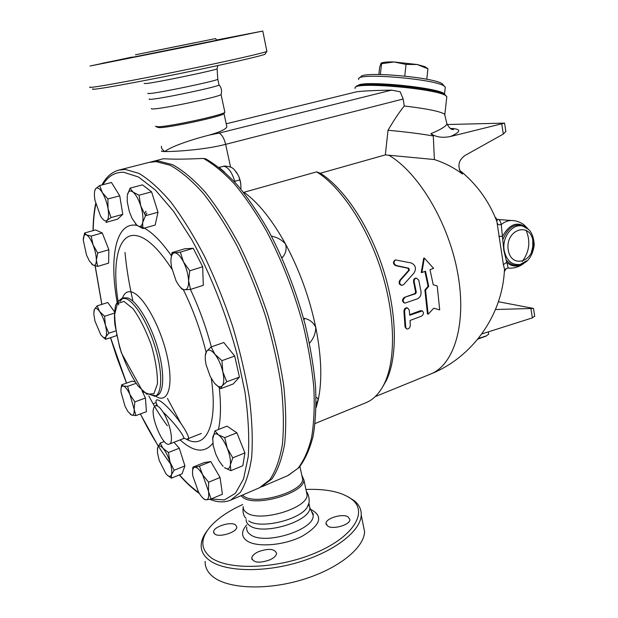 <?xml version="1.0" encoding="UTF-8"?>
<svg xmlns="http://www.w3.org/2000/svg" width="618" height="618" viewBox="0 0 618 618"><rect width="100%" height="100%" fill="white"/><g stroke="black" fill="none" stroke-linecap="round" stroke-linejoin="round"><path stroke-width="0.93" d="M306.435 491.797L307.092 494.856C308.119 508.096 260.116 522.65 246.883 512.863C244.334 511.24 243.121 509.24 243.245 506.845M308.714 503.647L307.47 506.768C301.043 519.614 260.209 529.518 248.73 520.92M311.843 511.828C313.357 513.929 313.743 514.91 313.002 514.779L309.834 507.61C310.931 521.167 263.106 535.806 249.834 525.717C247.277 524.049 246.057 521.986 246.165 519.545M305.933 489.456C326.914 488.683 342.326 492.067 352.167 499.599C368.158 512.222 353.566 536.81 315.528 552.901C277.675 569.155 227.756 570.777 210.568 557.281C200.178 548.606 200.271 538.208 210.838 526.088C218.254 518 228.876 510.823 242.712 504.543M270.151 559.738C259.769 563.4 253.643 562.874 251.765 558.17C252.051 555.852 254.23 553.705 258.301 551.75C268.575 548.135 274.662 548.684 276.57 553.38C276.308 555.652 274.168 557.768 270.151 559.738M348.004 516.803L349.919 519.591C350.236 524.759 333.318 529.827 327.779 526.188L325.98 523.469C325.756 518.293 342.31 513.303 348.004 516.803M214.755 534.052L213.581 531.936C213.295 526.783 230.753 521.19 235.535 524.86L236.802 527.038C237.196 532.168 219.375 537.861 214.755 534.052M207.447 530.375C203.531 535.404 201.445 540.31 201.198 545.091C200.966 550.847 203.608 555.845 209.123 560.086C224.164 571.712 262.974 573.033 298.919 562.156C334.917 551.364 360.688 530.901 361.236 515.173C361.453 509.564 359.174 504.767 354.377 500.781L347.888 496.663M362.921 523.461L364.589 531.673C364.149 547.849 338.579 568.715 302.75 579.584C266.984 590.53 228.266 588.915 213.171 576.872C207.64 572.477 204.96 567.324 205.145 561.399M301.793 475.157L303.886 479.916C304.821 492.778 256.617 507.231 243.422 497.799L240.989 495.721M302.024 476.254L302.642 479.12C303.538 491.549 256.91 505.516 244.125 496.424L242.395 495.118M150.46 162.063L163.214 158.787L166.682 158.888C174.067 159.359 186.312 159.212 203.43 158.432L206.566 159.251M151.935 161.661L158.332 161.012L172.569 164.682C182.998 170.406 193.998 179.683 205.562 192.515C217.242 207.316 228.606 224.975 239.668 245.508C250.282 267.316 259.645 290.367 267.772 314.67C274.956 339.112 280.271 362.751 283.716 385.609C285.995 407.424 286.319 426.768 284.689 443.631C282.001 458.718 277.737 470.491 271.897 478.958L260.711 487.216M180.873 423.361L167.463 398.463M132.816 300.356C129.031 283.77 126.427 267.803 124.998 252.445M316.099 407.687L318.085 400.487C322.341 381.167 321.576 356.802 315.775 327.393C309.525 297.729 299.46 269.973 285.586 244.125C272.144 219.853 258.293 202.573 244.033 192.275L316.663 171.858L320.348 173.249L385.331 154.894L388.011 130.267C394.099 119.907 399.514 111.812 404.272 105.979L403.16 98.996L400.14 91.75L391.526 90.143C373.172 90.429 361.337 91.031 356.014 91.935L355.543 92.051M316.146 404.041L318.17 399.784L317.536 398.177L316.068 397.266M239.351 180.047L234.794 181.298M315.095 423.515L365.624 402.851C373.349 399.807 379.645 393.295 384.496 383.322C396.014 359.344 395.304 314.477 381.082 270.012C366.853 225.547 340.788 186.852 316.663 171.858M309.379 342.689L309.626 343.075C313.612 338.425 315.667 333.195 315.775 327.393C313.481 322.519 309.718 319.514 304.512 318.363L303.994 320.07M382.102 387.818L386.42 380.356C397.737 356.818 397.119 313.017 383.307 269.579C369.487 226.149 344.056 188.204 320.348 173.249M145.524 215.667L146.806 213.017M148.984 162.418L156.022 161.607L170.213 165.292C180.618 171.031 191.595 180.325 203.137 193.187C214.801 208.011 226.157 225.701 237.212 246.258C247.818 268.096 257.188 291.186 265.331 315.512C272.523 339.977 277.853 363.647 281.321 386.52C283.631 408.359 283.979 427.718 282.38 444.589C279.722 459.676 275.497 471.441 269.687 479.9L259.344 487.834L231.101 499.962M144.782 213.318L145.956 211.286M212.607 439.205L214.987 430.846L227.007 426.126L236.872 432.801L244.929 452.878L242.843 465.709L230.854 470.684L224.512 467.625C227.656 469.804 229.602 468.9 230.359 464.906L230.854 470.684M192.553 471.101L192.909 467.146L204.149 462.581L210.8 461.561L220.054 477.475L222.418 494.199L211.078 499.012L206.342 499.808L204.38 499.452M173.982 442.279L179.305 448.228L184.921 465.91L182.071 473.813L171.379 478.162L167.014 474.941M142.186 391.124L145.423 398.031L146.427 411.712L135.945 415.597L131.649 415.095L130.205 414.207M121.043 388.575L121.669 384.829L132.113 381.128L134.894 381.8M116.57 334.964L116.091 335.844L105.585 339.313L102.24 336.408M93.928 310.931L94.338 309.51L97.15 305.864L107.771 302.519L114.616 311.966M84.573 233.001L95.581 229.927L102.256 232.955L108.868 249.765L108.629 263.137L97.636 266.397L93.001 265.037C95.11 265.995 96.23 264.357 96.354 260.124C96.3 255.589 95.211 250.522 93.086 244.913C90.877 239.452 88.675 236.122 86.489 234.91C84.403 234.114 83.33 235.852 83.268 240.124L84.573 233.001L86.489 234.91L91.124 236.091L93.086 244.913L97.744 252.986L96.354 260.124L97.636 266.397M99.645 185.547L111.441 182.488L119.73 195.798L122.781 214.346L117.567 219.189L105.979 222.403L107.076 220.402C108.66 218.625 108.977 214.724 108.042 208.691C106.906 202.526 105.006 197.165 102.318 192.6C99.622 188.382 97.435 187.045 95.782 188.59L99.645 185.547L102.318 192.6L107.88 198.957L108.042 208.691L111.039 217.582L107.076 220.402C105.361 221.754 103.183 220.317 100.549 216.107L94.971 200.379L94.438 195.906C94.26 192.291 94.708 189.85 95.782 188.59L94.77 190.753M130.058 188.142L133.001 192.059C130.112 189.989 128.227 191.008 127.354 195.126L130.058 188.142L142.48 184.859L151.572 191.843L157.999 212.237L155.164 225.037L142.835 228.544L136.879 225.222C139.761 227.463 141.684 226.59 142.658 222.611C143.422 218.224 142.789 212.646 140.749 205.894C138.548 199.212 135.96 194.6 133.001 192.059L139.027 195.218L140.749 205.894L145.5 215.721L142.658 222.611L142.835 228.544M171.008 258.733L172.013 252.6L184.728 248.784L193.241 248.281L202.681 266.752L203.283 285.323L190.514 289.417L184.712 289.796C187.416 289.649 188.714 286.59 188.59 280.634C188.212 274.392 186.512 268.15 183.484 261.916L189.765 270.777L188.59 280.634L190.514 289.417M205.3 355.489L206.675 351.24L211.109 346.968L223.778 342.511L234.709 356.061L239.429 377.104L233.164 384.002L220.665 388.668L214.979 383.693M232.785 457.845L230.359 464.906C230.869 460.51 229.842 454.987 227.285 448.32L232.785 457.845L244.929 452.878M214.987 430.846L218.355 434.786C215.234 432.809 213.349 433.851 212.708 437.938L213.218 445.609L215.79 454.191L219.135 461.067L223.121 466.405M192.909 467.146L194.763 467.223C192.731 467.756 192.082 470.669 192.816 475.96L198.532 492.067L199.954 494.392C202.41 498 204.535 499.808 206.342 499.808C208.459 499.468 209.17 496.609 208.475 491.233L211.078 499.012M157.381 449.147L157.652 447.695L157.451 452.67L159.181 460.418L165.987 473.851C168.637 476.849 170.452 477.15 171.433 474.771L171.379 478.162M157.652 447.695L160.209 443.091L162.998 448.282C160.332 445.385 158.556 445.192 157.652 447.695M164.28 441.507L160.209 443.091M121.012 392.113L125.13 406.49L127.965 411.58L131.649 415.095C133.565 415.551 134.392 413.596 134.121 409.24L129.942 394.562C127.547 389.564 125.346 386.721 123.353 386.034C121.545 385.732 120.749 387.625 120.981 391.712L121.012 392.113M121.669 384.829L123.353 386.034L127.609 386.35L129.942 394.562L134.848 401.885L134.121 409.24L135.945 415.597M135.945 383.384L127.609 386.35M94.338 309.51L93.789 313.975L94.933 321.005L100.657 334.477C103.028 337.76 104.782 338.502 105.91 336.694C106.891 334.516 106.721 330.669 105.408 325.168C103.94 319.591 101.985 315.018 99.552 311.449C97.142 308.212 95.404 307.563 94.338 309.51M97.15 305.864L99.552 311.449L104.566 316.269L105.408 325.168L108.814 333.195L105.91 336.694L105.585 339.313M114.539 313.079L104.566 316.269M83.268 240.124L86.512 255.049L89.378 260.981L93.001 265.037L91.603 263.948M102.256 232.955L91.124 236.091M108.868 249.765L97.744 252.986M119.73 195.798L107.88 198.957M122.781 214.346L111.039 217.582M151.572 191.843L139.027 195.218M157.999 212.237L145.5 215.721M180.348 252.159L183.484 261.916C180.348 255.96 177.389 252.94 174.593 252.847L180.348 252.159L193.241 248.281M202.681 266.752L189.765 270.777M172.013 252.6L174.593 252.847C171.958 253.249 170.746 256.408 170.954 262.318L171.518 267.1L175.96 280.557C178.973 286.397 181.885 289.479 184.712 289.796L182.04 289.209L180.132 286.961M218.355 434.786L224.72 437.637L227.285 448.32C224.558 441.746 221.584 437.235 218.355 434.786M236.872 432.801L224.72 437.637M194.763 467.223L199.413 466.188L202.619 474.748C199.583 469.626 196.964 467.115 194.763 467.223M210.8 461.561L199.413 466.188M202.619 474.748L208.621 482.233L208.475 491.233L202.619 474.748M220.054 477.475L208.621 482.233M162.998 448.282L168.444 452.507L169.965 461.916C168.034 456.092 165.717 451.542 162.998 448.282M179.305 448.228L168.444 452.507M169.965 461.916L174.098 470.275L171.433 474.771C172.229 472.013 171.742 467.726 169.965 461.916M184.921 465.91L174.098 470.275M145.423 398.031L134.848 401.885M115.805 330.9L108.814 333.195M127.238 195.875L127.262 201.862L129.332 211.572L132.051 218.393L136.879 225.222L135.45 223.77M221.947 360.649L222.82 371.812L226.752 381.8L222.163 385.833C224.056 383.361 224.272 378.687 222.82 371.812C221.12 364.829 218.494 358.996 214.956 354.315L221.947 360.649L234.709 356.061M239.429 377.104L226.752 381.8M211.109 346.968L214.956 354.315C211.41 350.043 208.652 349.023 206.675 351.24C204.944 353.813 204.759 358.355 206.126 364.852L210.197 376.362L213.836 382.31C217.297 386.644 220.078 387.818 222.163 385.833L220.665 388.668M184.218 438.108L186.906 439.529C192.36 441.198 184.234 426.358 172.862 413.079C161.097 399.097 152.26 395.373 157.544 406.011M163.021 412.059C170.205 422.751 174.129 443.114 169.293 444.11C162.99 447.401 149.486 414.709 154.036 407.347L155.048 406.057C156.98 404.852 159.637 406.853 163.021 412.059C173.612 421.739 186.165 438.046 183.399 438.602L169.355 444.087M224.573 172.175L219.823 167.988M219.042 167.37L225.037 165.995M161.738 150.923C160.904 151.325 161.986 151.526 164.998 151.541C173.928 151.665 203.986 149.989 225.647 144.334L403.16 98.996M243.477 192.352L244.033 192.275M281.545 256.964L282.426 257.412C285.802 253.527 286.852 249.1 285.586 244.125C281.978 239.962 277.258 237.289 271.426 236.115M282.426 257.412L281.854 257.644M303.6 318.602L304.512 318.363M505.848 131.441L503.322 134.052L465.006 155.489C458.726 160 457.328 165.647 460.812 172.414L462.473 174.052C453.936 167.694 444.566 162.858 434.369 159.544L433.311 135.968L430.87 133.673C436.007 137.157 442.534 138.1 450.46 136.516C461.538 131.549 461.476 128.845 450.275 128.413M388.011 130.267C405.223 131.827 420.325 133.727 433.311 135.968M434.369 159.544L385.331 154.894M462.473 174.052L459.298 169.525M495.227 217.381C496.076 217.528 496.633 218.926 496.895 221.568L503.392 264.62L504.767 270.213M430.808 373.967C472.214 357.428 502.357 315.543 504.412 270.143L504.612 270.398C505.145 269.209 506.204 268.428 507.811 268.081M508.22 268.088L503.825 250.537L501.244 224.573C500.503 221.314 499.429 219.544 498.023 219.29L497.243 219.537L496.895 221.568C489.286 201.715 477.335 184.998 461.059 171.418L460.812 172.414M495.489 309.502L533.489 308.436L498.394 301.731M481.793 333.944L532.376 317.876L534.686 316.122M447.193 124.527L504.551 123.113L450.46 136.516M446.559 122.287L446.93 123.832C446.134 126.281 440.781 129.564 430.87 133.673M404.272 105.979C427.023 108.698 440.464 111.433 444.597 114.191L444.844 115.187M506.219 268.552L504.751 270.993M524.257 262.944C518.077 267.254 512.206 267.061 506.636 262.349L503.392 264.62M497.026 223.044C497.93 224.628 499.336 225.137 501.244 224.573C504.566 221.831 508.127 220.464 511.92 220.471C516.501 220.711 520.595 222.21 524.203 224.967L528.452 229.348C518.664 220.572 510.012 222.944 502.488 236.455L498.819 236.246M514.276 220.688L496.045 219.382M488.305 331.874L488.683 334.176L486.296 335.898L478.247 338.564M485.918 336.153L477.76 339.166M355.064 88.49L355.064 87.609C355.721 81.591 436.864 88.706 445.717 95.651L446.829 96.64L446.721 97.598M446.034 95.86L444.829 94.546C436.13 87.71 356.903 80.78 356.192 86.698L355.736 87.068M442.673 93.519C436.293 87.563 367.185 80.711 359.846 85.276M358.587 79.521L358.625 78.594C359.699 72.6 435.535 79.15 444.18 86.08L445.3 87.123L444.489 94.353C443.423 87.941 360.124 79.683 357.922 85.732M445.3 87.123L445.192 88.088M443.577 85.346L442.388 83.878C434.091 77.196 362.024 70.985 360.881 76.763L359.305 78.046M426.783 79.258L427.942 68.822L417.289 64.527L406.034 64.419L393.944 61.962L417.289 64.527L425.076 66.729L426.791 68.165M404.759 76.06L406.034 64.419M426.945 68.258L427.942 68.822M381.136 63.121L381.399 63.005C383.253 62.163 387.432 61.815 393.944 61.962L381.538 63.731L381.059 63.152L379.63 67.377L378.865 74.477M380.379 74.492L381.538 63.731M428.158 314.238L425.563 290.166L428.73 286.35L425.501 271.232L421.885 272.507L424.319 258.038L433.597 268.39L430.004 269.649L433.218 284.736L437.22 285.956L439.699 309.912L433.743 308.212L428.158 314.238L427.455 313.867L424.89 290.02L428.058 286.227L424.898 271.441M421.885 272.507L421.237 272.523L423.701 258.177L424.319 258.038M401.777 285.3L401.484 285.284C399.066 284.535 398.51 282.866 399.815 280.286L408.714 270.282L408.158 268.312L395.667 265.663C393.002 263.963 392.77 262.117 394.979 260.116L395.296 260.039M406.304 328.706L405.037 326.86L403.933 311.356C404.048 309 405.076 307.803 407.015 307.764L407.478 307.934M409.664 314.678L420.371 310.707L422.094 310.924M404.473 302.974L404.242 302.905C401.909 301.306 401.955 299.467 404.365 297.382L414.91 293.573L415.628 292.159L413.566 281.777C413.349 279.722 414.083 278.494 415.775 278.108L416.254 278.139M428.058 286.227L428.73 286.35M424.89 290.02L425.563 290.166M400.449 280.278C399.143 282.882 399.707 284.566 402.133 285.323L403.716 284.543L414.099 272.893C416.54 268.436 415.605 265.13 411.302 262.974L395.559 259.923C393.349 261.932 393.589 263.793 396.262 265.516L408.776 268.22L409.34 270.205L400.449 280.278L399.815 280.286M410.282 325.562C409.865 328.019 408.668 329.155 406.706 328.961L405.725 327.285L404.62 311.634C404.728 309.263 405.748 308.058 407.687 308.019L409.209 309.942L409.719 315.242L422.233 310.962C424.095 312.592 423.817 314.346 421.399 316.215L410.074 320.456L410.282 325.562M405.037 297.536C402.619 299.637 402.581 301.499 404.921 303.114L417.351 298.842C420.07 297.513 421.298 295.157 421.036 291.75L418.78 280.201L416.416 278.123C414.732 278.517 413.998 279.745 414.215 281.816L416.3 292.299L415.582 293.72L404.365 297.382M226.621 125.732L226.868 126.899C225.717 129.324 219.9 132.036 209.425 135.048C192.507 139.297 170.452 146.613 164.998 151.541C162.333 149.896 161.136 148.142 161.414 146.281M391.526 90.143L219.05 133.109L209.425 135.048M224.141 113.225L223.755 113.82C220.533 116.763 170.722 127.524 159.521 127.663L156.825 127.161M224.767 111.734L224.62 112.476C221.329 115.473 169.757 126.605 158.208 126.767L155.442 126.265M221.128 94.206L220.974 94.654C218.587 96.956 165.786 108.227 154.098 108.899C151.881 109.069 151.001 108.953 151.456 108.552M218.95 84.666L219.027 85.014C217.474 86.868 163.708 98.27 151.881 99.228C149.548 99.452 148.706 99.367 149.347 98.965M217.76 78.98L217.775 79.289C216.03 80.997 162.325 92.314 150.553 93.434C148.243 93.689 147.401 93.627 148.019 93.272M93.001 88.814C91.696 89.417 93.326 89.409 97.891 88.799C110.676 87.099 150.274 79.676 189.826 71.487C229.409 63.299 260.649 56.091 264.96 54.284L265.315 53.743M266.829 50.985L266.752 51.503C262.395 53.256 230.313 60.587 189.564 69C148.853 77.404 108.119 85.091 95.079 86.891C90.413 87.54 88.776 87.571 90.151 86.976M216.655 39.985L262.774 31.047L185.5 46.983L90.05 66.026L132.213 57.041M126.86 58.308L101.87 63.376L126.86 58.308M224.62 38.803L249.734 33.72L224.62 38.803M144.512 55.079L163.631 51.279L144.512 55.079M135.458 54.786L215.535 38.594L135.458 54.786M194.917 42.719L151.534 51.487L194.917 42.719M313.002 514.771C316.516 529.108 264.913 545.864 250.529 534.717C247.517 532.685 246.281 530.174 246.821 527.169M246.682 524.983C241.136 531.302 241.213 536.586 246.914 540.827C256.702 547.695 283.909 545.555 302.063 536.293C320.672 525.192 323.631 516.262 310.931 509.518M203.43 158.432C213.419 164.064 223.824 172.638 234.639 184.179C245.524 197.343 256.13 212.94 266.458 230.977C281.746 260.047 293.99 291.433 303.199 325.138C308.428 347.053 311.974 367.949 313.851 387.818C314.724 406.683 313.959 423.353 311.549 437.814C308.282 450.785 303.716 460.982 297.853 468.421L287.725 475.651L262.094 486.652M209.788 499.29C217.266 502.395 224.187 502.704 230.553 500.201L240.263 492.484C245.632 484.126 249.44 472.384 251.673 457.258C252.87 440.31 252.144 420.796 249.494 398.726C245.717 375.582 240.147 351.596 232.77 326.752C224.496 302.032 215.072 278.54 204.496 256.292C193.511 235.327 182.31 217.266 170.877 202.094C159.599 188.915 148.946 179.344 138.919 173.38L125.346 169.432L118.818 170.097M102.912 184.697C107.996 176.161 114.94 172.02 123.731 172.283L138.54 177.026L155.427 190.074L173.573 211.317L191.943 240.008C210.035 273.086 225.894 313.04 236.802 353.341L244.991 392.113C248.366 416.563 249.448 438.046 248.251 456.563L243.585 478.857L235.373 493.357L224.319 499.947L211.186 498.973M198.849 492.616C192.492 488.22 186.041 482.295 179.498 474.863M170.537 463.832C159.907 449.649 149.873 433.025 140.417 413.936M126.559 383.098L110.576 337.667M101.877 304.373L95.203 265.864M93.194 230.599C93.349 220.858 94.23 212.09 95.821 204.303M211.341 346.883C205.941 326.783 198.973 307.633 190.421 289.425M171.379 255.752C160.062 239.599 149.703 229.796 140.301 226.343M137.157 225.446C115.921 220.958 108.922 256.933 117.165 302.434M148.83 395.914C154.77 407.332 160.974 417.289 167.424 425.794M180.093 439.892C193.789 452.252 204.697 453.38 212.831 443.268M218.424 429.495C220.842 418.703 221.113 404.736 219.236 387.594M118.679 304.921C111.441 263.909 117.837 232.028 136.632 235.674C147.045 237.745 158.818 248.915 171.943 269.201M183.353 289.688C192.978 309.286 200.564 330.112 206.111 352.175M211.294 378.432C218.185 425.246 205.979 449.549 186.906 439.529M155.551 396.053C167.779 404.651 173.99 386.574 167.192 356.393C160.587 326.296 143.028 294.987 131.75 292.028C127.378 290.831 124.272 292.893 122.418 298.239M123.731 297.822L127.617 297.922C136.609 300.58 150.151 322.581 157.451 347.254C164.836 371.928 164.272 393.28 156.841 395.582L155.048 396.238M155.906 395.806L151.649 395.002M119.962 301.445L122.851 298.216M123.801 297.799L121.908 298.401C117.466 301.499 115.257 304.527 115.296 307.478C114.33 312.214 114.214 318 114.948 324.836L119.552 346.891L121.522 353.125L142.967 391.889L154.886 396.292C162.279 393.998 162.812 372.639 155.419 347.942C148.096 323.253 134.577 301.229 125.616 298.556L121.785 298.44M124.017 301.429L133.102 308.807C139.915 318.316 146.01 330.483 151.387 345.331C155.659 360.364 157.667 373.272 157.412 384.048L153.867 393.743L146.845 394.214L137.876 385.794C131.479 376.3 125.825 364.72 120.919 351.047C116.91 337.196 114.832 324.906 114.693 314.191L117.497 303.508L124.017 301.429M230.568 167.099L225.647 144.334C224.149 138.324 221.947 134.577 219.05 133.109M223.307 166.257C228.057 166.621 231.989 172.028 235.11 182.472M223.979 166.111C234.137 166.335 234.268 170.135 237.729 174.4C240.178 179.127 241.221 184.025 240.85 189.1C241.306 182.349 239.545 176.354 235.566 171.14M238.996 176.949L240.688 182.998M375.188 396.64L430.259 374.191C453.867 365.3 466.93 324.419 457.83 273.751C448.861 223.137 418.672 172.654 388.745 155.172M530.955 308.784L532.376 317.876M503.322 134.052L501.77 124.133M526.049 230.174C530.746 241.321 529.464 251.773 522.202 261.538M526.049 227.54L523.044 226.219C512.855 222.758 501.623 237.088 504.211 250.545C506.567 260.688 511.889 265.331 520.194 264.458L526.505 260.827M503.052 239.174C508.977 225.392 517.027 221.769 527.208 228.312M533.164 242.859L532.183 250.808M522.758 263.67C516.617 266.69 511.179 265.555 506.443 260.278M532.762 239.985L532.786 246.852L531.101 253.511M508.228 249.904C504.937 229.633 530.151 221.059 532.971 241.128C536.223 260.935 511.387 270.043 508.228 249.904M395.667 265.663L396.262 265.516M408.158 268.312L408.776 268.22M408.714 270.282L409.34 270.205M405.037 326.86L405.725 327.285M420.371 310.707L421.067 311.024M403.933 311.356L404.62 311.634M413.566 281.777L414.215 281.816M415.628 292.159L416.3 292.299M414.91 293.573L415.582 293.72M144.164 83.476L146.752 83.492C158.965 82.024 215.288 70.282 217.119 68.837L217.103 68.59M131.225 57.536L217.273 40.139M243.206 506.69C242.557 512.059 243.484 515.93 245.987 518.293M306.412 491.689C308.699 493.45 310.7 503.206 307.47 506.768M308.861 503.075L309.834 507.61M352.167 499.599L354.377 500.781M364.589 531.665L361.236 515.165M252.098 559.599L251.765 558.17M326.242 524.713L325.98 523.469M213.859 533.11L213.581 531.936M303.886 479.916L307.092 494.856M299.923 466.482L302.642 479.12M386.42 380.356L384.496 383.322M201.329 433.473L186.389 439.321M156.223 402.604L153.086 403.763M149.649 162.24L119.297 169.973C111.982 171.881 106.203 176.872 101.955 184.944M95.643 203.6C94.021 211.665 93.148 220.68 93.024 230.645M95.095 265.833L101.792 304.396M110.498 337.691L116.702 356.988L126.489 383.121M140.332 413.967L158.262 446.196M179.305 474.941C186.033 482.673 192.731 488.861 199.39 493.512M156.632 404.697L155.327 405.879M183.43 438.587L184.272 438.324M205.493 158.71C215.775 164.535 226.35 173.241 237.204 184.821C248.088 197.969 258.641 213.48 268.869 231.333C283.979 260.07 296.061 291.047 305.099 324.28C310.236 345.91 313.72 366.567 315.535 386.242C316.377 404.968 315.566 421.607 313.117 436.154C309.78 449.286 305.053 459.769 298.927 467.61L288.204 475.443M533.489 308.436L534.725 316.377M450.854 128.776L453.527 129.541C451.333 129.842 449.131 127.941 446.93 123.832L444.597 114.191M505.895 131.719L504.551 123.113M520.202 264.458L524.497 262.804C526.575 261.816 532.577 257.289 534.246 244.867C533.481 233.643 529.464 230.267 528.529 229.417L523.044 226.219L526.072 227.555M508.413 268.104C514.524 268.498 519.916 266.713 524.582 262.758M485.485 336.439L486.296 335.898M444.836 114.461L446.829 96.64M444.829 94.546L445.717 95.651M442.388 83.878L444.18 86.08M425.076 66.729L427.88 68.714M394.979 260.116L395.559 259.923M422.233 310.962L421.546 310.638M407.687 308.019L407.015 307.764M415.775 278.108L416.416 278.123M226.203 123.801L356.014 91.935M224.017 113.627L226.868 126.899M223.755 113.82L224.62 112.476M221.082 94.585L224.882 112.275M220.974 94.654C222.14 91.085 221.514 87.856 219.104 84.967M217.799 79.282L219.027 85.014M217.775 79.289L217.119 68.837L217.806 65.578M264.96 54.284L266.752 51.503M262.774 31.047L266.922 51.433M215.535 38.594C216.516 39.992 217.165 40.518 217.474 40.155L134.168 57.026"/></g></svg>
